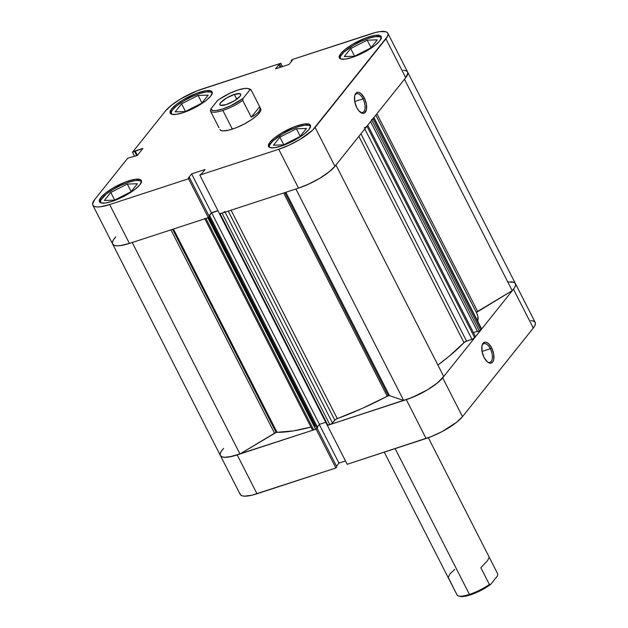 <?xml version="1.0" encoding="UTF-8"?>
<svg xmlns="http://www.w3.org/2000/svg" width="628" height="628" viewBox="0 0 628 628"><rect width="100%" height="100%" fill="white"/><g stroke="black" fill="none" stroke-linecap="round" stroke-linejoin="round"><path stroke-width="0.94" d="M490.311 348.728A9.812 4.788 71.9 0 0 482.021 345.581A9.812 4.788 -108.1 0 1 483.858 343.673A9.812 4.788 -108.1 0 1 490.311 348.728L482.029 351.437L490.311 348.728A9.812 4.788 -108.1 0 1 489.95 362.317A9.812 4.788 -108.1 0 1 487.344 361.861A9.812 4.788 71.9 0 0 492.148 359.271A9.812 4.788 71.9 0 0 490.311 348.728L491.661 347.92L490.311 348.728M484.047 357.45A10.959 5.354 -108.1 0 1 482.186 344.984A10.959 5.354 -108.1 0 1 491.661 347.92L488.356 343.5L485.978 342.213L484.879 342.166L483.058 343.273L481.966 345.816L482.029 351.413L484.047 357.45L487.352 361.869L489.73 363.157L490.829 363.204L492.65 362.097L493.741 359.554L493.679 353.957L491.661 347.92A10.959 5.354 -108.1 0 1 493.632 360.017A10.959 5.354 -108.1 0 1 487.83 362.246A10.959 5.354 -108.1 0 1 484.047 357.45M239.92 493.223L240.438 494.77L242 495.767L244.551 496.167L252.197 495.147L335.894 467.978L316.096 429.12L237.196 454.915L256.993 493.773L335.894 467.978L336.812 466.832L317.148 428.233L336.812 466.832L335.894 467.978L316.096 429.12L232.391 456.297L224.753 457.31L222.202 456.909L220.64 455.912L220.122 454.366M336.498 466.204L338.971 463.111L345.494 460.976L338.971 463.111L336.498 466.204M511.011 281.752L513.563 282.153L515.125 283.149L515.635 284.696L515.086 286.737L513.476 289.202L442.677 377.805L436.617 383.59L427.574 389.768L411.505 397.736L327.384 425.431L347.182 464.288L431.303 436.593L442.151 431.562L456.415 422.44L462.483 416.662L533.282 328.059L534.883 325.594L535.433 323.553L534.923 321.999L533.36 321.01L530.809 320.61M327.384 425.431L347.182 464.288L426.09 438.485L406.292 399.628L327.384 425.431M462.483 416.662L442.677 377.805L513.476 289.202L533.282 328.059L462.483 416.662L442.677 377.805A30.929 8.235 153 0 1 406.292 399.628L426.09 438.485A30.929 8.235 -27 0 0 462.483 416.662M132.194 242.463A30.929 8.235 153 0 1 112.616 244.017L240.179 494.369A30.929 8.235 -27 0 0 256.993 493.773L237.196 454.915A30.929 8.235 153 0 1 220.381 455.512A30.929 8.235 153 0 1 222.281 449.86M533.282 328.059A30.929 8.235 -27 0 0 535.182 322.399L515.384 283.542A30.929 8.235 153 0 1 513.476 289.202L533.282 328.059M319.307 424.52L338.971 463.111L319.307 424.52M100.621 202.766A22.906 6.099 153 0 1 100.464 202.506A22.906 6.099 153 0 1 108.33 192.553A22.906 6.099 153 0 1 128.826 182.151A22.906 6.099 153 0 1 141.284 181.704A22.906 6.099 153 0 1 141.394 181.987M171.42 114.155A22.906 6.099 153 0 1 171.263 113.903A22.906 6.099 153 0 1 179.129 103.95A22.906 6.099 153 0 1 199.626 93.548A22.906 6.099 153 0 1 212.083 93.101A22.906 6.099 153 0 1 212.193 93.384M340.525 58.875A22.906 6.099 153 0 1 340.36 58.616A22.906 6.099 153 0 1 348.234 48.662A22.906 6.099 153 0 1 368.722 38.261A22.906 6.099 153 0 1 381.18 37.821A22.906 6.099 153 0 1 381.29 38.096M269.726 147.478A22.906 6.099 153 0 1 269.561 147.227A22.906 6.099 153 0 1 277.435 137.273A22.906 6.099 153 0 1 297.923 126.864A22.906 6.099 153 0 1 310.381 126.424A22.906 6.099 153 0 1 310.491 126.707M360.032 112.004A9.812 4.788 71.9 0 0 364.837 109.413A9.812 4.788 71.9 0 0 363 98.871L364.35 98.062A10.959 5.354 -108.1 0 1 366.32 110.159A10.959 5.354 -108.1 0 1 360.519 112.388A10.959 5.354 -108.1 0 1 356.743 107.584L358.863 110.826L362.419 113.291L364.507 112.985L366.43 109.696L366.375 104.091L364.35 98.062L361.045 93.635L358.674 92.355L357.567 92.308L355.746 93.415L354.655 95.951L354.718 101.555L356.743 107.584A10.959 5.354 -108.1 0 1 354.875 95.126A10.959 5.354 -108.1 0 1 364.35 98.062L363 98.871A9.812 4.788 -108.1 0 1 362.646 112.459A9.812 4.788 -108.1 0 1 360.032 112.004M354.718 101.579L363 98.871L354.718 101.579M199.327 92.316L199.908 93.454L199.327 92.316L195.371 93.753L183.164 99.805L176.295 104.499L171.695 108.887L170.055 112.31L170.447 113.48L171.632 114.233L176.185 114.382L183.015 112.726A23.479 6.256 153 0 1 170.251 113.181A23.479 6.256 153 0 1 178.321 102.976A23.479 6.256 153 0 1 199.327 92.316A23.479 6.256 153 0 1 212.091 91.861A23.479 6.256 153 0 1 204.022 102.058A23.479 6.256 153 0 1 183.015 112.726L191.093 109.508L199.178 105.229L206.047 100.543L210.647 96.155L212.28 92.732L211.895 91.555L210.71 90.801L206.157 90.652L199.327 92.316M128.528 180.919L129.109 182.065L128.528 180.919L124.572 182.356L112.365 188.408L105.496 193.102L100.896 197.49L99.255 200.913L99.648 202.09L100.833 202.844L105.386 202.985L112.216 201.329A23.479 6.256 153 0 1 99.452 201.784A23.479 6.256 153 0 1 107.514 191.579A23.479 6.256 153 0 1 128.528 180.919A23.479 6.256 153 0 1 141.292 180.464A23.479 6.256 153 0 1 133.222 190.669A23.479 6.256 153 0 1 112.216 201.329L120.293 198.118L128.379 193.84L135.24 189.146L139.848 184.758L141.481 181.335L141.096 180.157L139.911 179.404L135.358 179.263L128.528 180.919M297.625 125.631L298.206 126.778L297.625 125.631L293.669 127.076L281.462 133.128L274.601 137.815L269.993 142.203L268.36 145.625L268.745 146.803L269.938 147.556L274.483 147.706L281.32 146.041A23.479 6.256 153 0 1 268.549 146.497A23.479 6.256 153 0 1 276.618 136.3A23.479 6.256 153 0 1 297.625 125.631A23.479 6.256 153 0 1 310.389 125.176A23.479 6.256 153 0 1 302.327 135.381A23.479 6.256 153 0 1 281.32 146.041L289.39 142.831L297.476 138.553L304.344 133.858L308.945 129.47L310.585 126.055L310.193 124.878L309.007 124.124L304.454 123.975L297.625 125.631M368.424 37.028L369.005 38.175L368.424 37.028L364.468 38.465L352.261 44.517L345.4 49.212L340.792 53.6L339.159 57.022L339.544 58.2L340.737 58.953L345.282 59.095L352.12 57.438A23.479 6.256 153 0 1 339.348 57.894A23.479 6.256 153 0 1 347.417 47.689A23.479 6.256 153 0 1 368.424 37.028A23.479 6.256 153 0 1 381.188 36.573A23.479 6.256 153 0 1 373.126 46.778A23.479 6.256 153 0 1 352.12 57.438L360.189 54.228L368.275 49.95L375.144 45.255L379.744 40.867L381.384 37.445L380.992 36.267L379.807 35.513L375.254 35.372L368.424 37.028M260.73 108.777A22.906 6.099 153 0 1 252.864 118.731A22.906 6.099 153 0 1 232.368 129.132A22.906 6.099 153 0 1 219.91 129.58L221.26 130.608L223.152 130.907L228.812 130.153L236.222 127.735L244.261 124.006L251.702 119.548L257.401 115.026L260.51 111.148L260.541 108.479M387.821 33.198L407.619 72.047A30.929 8.235 -27 0 1 405.719 77.707L385.922 38.85L405.719 77.707L334.92 166.31L315.123 127.453L385.922 38.85A30.929 8.235 153 0 0 387.821 33.198A30.929 8.235 153 0 0 371.007 33.794L292.106 59.589L291.188 60.735L291.502 61.356L291.188 60.735L292.287 60.374L289.029 64.456L275.535 68.868L278.801 64.786L280.818 63.279L282.506 66.592L280.818 63.279L278.801 64.786L275.535 68.868L289.029 64.456L292.287 60.374L291.188 60.735L292.106 59.589L375.803 32.413L380.011 31.604L386 31.8L387.562 32.797L388.08 34.344L387.523 36.385L312.532 130.239L300.011 139.416L289.367 145.044L278.73 149.276L298.528 188.133L219.619 213.936L199.822 175.079L278.73 149.276L199.822 175.079L201.839 173.571L205.105 169.489L191.611 173.901L188.353 177.983L189.452 177.622L188.541 178.768L109.633 204.563L100.637 206.753L97.191 206.957L94.64 206.557L93.077 205.56L92.567 204.014L94.718 199.508L127.759 158.162L137.273 155.477L142.917 148.412L132.484 152.251L165.517 110.905L171.585 105.119L180.629 98.941L196.697 90.974L280.818 63.279L201.91 89.082A30.929 8.235 153 0 0 165.517 110.905L132.484 152.251L135.13 150.956L137.375 155.359L135.13 150.956L142.917 148.412L137.273 155.477L127.759 158.162L94.718 199.508A30.929 8.235 153 0 0 92.818 205.168L112.616 244.017A30.929 8.235 -27 0 0 129.431 243.421L208.339 217.626L209.25 216.479L189.452 177.622L188.353 177.983L191.611 173.901L205.105 169.489L201.839 173.571L199.822 175.079L219.619 213.936L298.528 188.133L309.164 183.902L319.809 178.266L328.86 172.088L334.92 166.31L405.719 77.707L407.878 73.201L407.36 71.647L405.798 70.658L403.247 70.258M112.365 242.871L112.875 244.418L114.437 245.415L116.989 245.815L120.435 245.603L129.431 243.421L109.633 204.563L188.541 178.768L208.339 217.626L129.431 243.421L109.633 204.563A30.929 8.235 153 0 1 92.818 205.168M208.936 215.859L211.408 212.759L217.94 210.623L211.408 212.759L191.611 173.901L211.408 212.759L208.936 215.859M134.58 156.364L132.484 152.251L134.58 156.364M278.73 149.276L298.528 188.133A30.929 8.235 -27 0 0 334.92 166.31L315.123 127.453A30.929 8.235 153 0 1 278.73 149.276M136.763 155.65L134.667 151.536L136.763 155.65M209.25 216.479L208.339 217.626L188.541 178.768L189.452 177.622L209.25 216.479M278.801 64.786L280.119 67.369L278.801 64.786M279.9 64.425L281.218 67.008L279.9 64.425M354.71 95.723A9.812 4.788 -108.1 0 1 356.547 93.808A9.812 4.788 -108.1 0 1 363 98.871A9.812 4.788 71.9 0 0 354.71 95.723M279.884 137.147L273.455 145.194L283.542 144.872L300.058 136.496L306.488 128.45L296.4 128.779L300.231 136.284L296.4 128.779L279.884 137.147L283.762 144.754L279.884 137.147L273.455 145.194L283.542 144.872L300.058 136.496L306.488 128.45L296.4 128.779L279.884 137.147M269.757 147.517L269.373 146.371L269.789 144.856L272.89 140.97L282.16 134.172L290.05 130.004L297.923 126.864L304.596 125.247L309.031 125.388L310.193 126.126L310.57 127.272M350.683 48.544L344.254 56.591L354.341 56.261L370.858 47.893L377.287 39.847L367.199 40.168L371.03 47.681L367.199 40.168L350.683 48.544L354.561 56.151L350.683 48.544L344.254 56.591L354.341 56.261L370.858 47.893L377.287 39.847L367.199 40.168L350.683 48.544M340.557 58.914L340.172 57.768L340.588 56.253L343.689 52.367L352.96 45.569L360.849 41.401L368.722 38.261L375.395 36.644L379.83 36.785L380.992 37.523L381.369 38.669M181.586 103.824L175.157 111.87L185.244 111.549L201.761 103.18L208.19 95.134L198.103 95.456L201.926 102.961L198.103 95.456L181.586 103.824L185.464 111.439L181.586 103.824L175.157 111.87L185.244 111.549L201.761 103.18L208.19 95.134L198.103 95.456L181.586 103.824M171.452 114.202L171.483 111.541L172.669 109.712L177.159 105.433L183.863 100.857L191.752 96.681L199.626 93.548L206.29 91.924L210.733 92.073L211.887 92.803L212.272 93.957M110.787 192.435L104.358 200.481L114.445 200.151L130.962 191.783L137.391 183.737L127.303 184.059L131.126 191.571L127.303 184.059L110.787 192.435L114.665 200.042L110.787 192.435L104.358 200.481L114.445 200.151L130.962 191.783L137.391 183.737L127.303 184.059L110.787 192.435M100.653 202.805L100.684 200.144L106.36 194.036L113.064 189.46L120.953 185.284L128.826 182.151L135.491 180.534L139.934 180.676L141.088 181.413L141.473 182.56M497.737 573.945L497.423 575.947L490.672 584.393L489.353 584.433A22.906 6.099 153 0 1 469.446 594.426L395.145 448.604L469.446 594.426A22.906 6.099 153 0 1 458.55 595.964A22.906 6.099 153 0 1 457.058 594.991A22.906 6.099 -27 0 0 469.446 594.426A22.906 6.099 -27 0 0 489.353 584.433L480.836 567.712L487.477 560.749L489.22 557.224L487.477 560.749L480.836 567.712L489.353 584.433L490.672 584.393L497.423 575.947L497.737 573.945L489.283 557.35L497.737 573.945M384.273 452.16L448.463 578.145A22.906 6.099 -27 0 0 448.533 578.27L457.058 594.991L448.282 577.454L449.876 573.961L454.711 569.4M248.845 88.831A22.906 6.099 153 0 1 251.137 89.961L259.662 106.689L260.071 109.099L258.72 111.784L255.714 114.547L251.279 117.177L242.753 100.456L243.067 98.447L230.664 105.779L222.736 108.966L216.095 110.544L212.955 110.552L210.773 109.005L217.524 100.558A21.76 5.793 153 0 1 237.855 90.047L244.496 88.47L247.636 88.462L249.457 89.286L249.818 90L243.067 98.447A21.76 5.793 153 0 1 222.736 108.966A21.76 5.793 153 0 1 210.773 109.005L210.459 111.015A22.906 6.099 -27 0 0 222.846 110.442L232.368 129.132L222.846 110.442A22.906 6.099 -27 0 0 242.753 100.456A22.906 6.099 153 0 1 222.846 110.442A22.906 6.099 153 0 1 210.459 111.015L218.976 127.735A22.906 6.099 153 0 1 218.905 127.61A22.906 6.099 153 0 1 218.85 127.484M234.354 94.428L236.787 99.208L234.354 94.428L226.316 98.156L220.609 102.67L219.792 104.374L220.577 105.339L226.237 104.586A11.681 3.109 153 0 1 219.886 104.805A11.681 3.109 153 0 1 223.898 99.734A11.681 3.109 153 0 1 234.354 94.428A11.681 3.109 153 0 1 240.705 94.2A11.681 3.109 153 0 1 236.693 99.279A11.681 3.109 153 0 1 226.237 104.586L234.283 100.857L239.99 96.335L240.799 94.632L240.014 93.674L234.354 94.428M218.976 127.735L210.459 111.015L210.773 109.005L217.524 100.558L219.69 99.02L229.927 93.234L237.855 90.047A21.76 5.793 153 0 1 248.209 88.579A21.76 5.793 153 0 1 249.818 90L251.137 89.961L260.746 108.801M259.662 106.689L260.071 109.099L258.72 111.784L255.714 114.547L251.279 117.177L259.662 106.689L251.279 117.177L242.753 100.456L243.067 98.447L249.818 90L251.137 89.961A22.906 6.099 -27 0 0 249.646 88.995L248.209 88.579M458.55 595.964L459.986 596.372A21.76 5.793 -27 0 0 490.672 584.393L480.97 590.391L472.908 594.002L463.7 596.49L459.476 596.184M388.363 395.781L284.837 192.608L388.363 395.781L387.209 396.284L283.636 193.008L387.209 396.284L362.081 408.475L337.26 418.633A122.554 32.632 -27 0 0 387.209 396.284A2.292 0.612 -27 0 1 388.363 395.781A2.292 0.612 -27 0 1 389.478 395.64L388.363 395.781M285.858 192.278L389.478 395.64L285.858 192.278M220.381 455.512A30.929 8.235 -27 0 0 239.959 453.958L274.546 433.21L170.926 229.856L274.546 433.21A2.292 0.612 -27 0 1 276.124 432.48L277.026 432.307A122.554 32.632 -27 0 0 310.954 427.071L293.543 430.879L277.026 432.307L173.446 229.032L277.026 432.307A2.292 0.612 -27 0 0 276.124 432.48L172.598 229.306L276.124 432.48L239.959 453.958L229.259 456.941L225.169 457.317L222.202 456.909L220.506 455.74M222.846 212.821L222.053 213.135L329.818 424.63A2.292 0.612 -27 0 0 332.51 423.013L225.075 212.154L332.51 423.013L334.787 420.171A2.292 0.612 -27 0 1 337.26 418.633L231.057 210.192L337.26 418.633L335.195 419.771L331.396 423.9L327.251 425.289L329.818 424.63L222.053 213.135L219.557 213.591M477.06 313.851L477.869 316.159L477.743 321.285A122.554 32.632 -27 0 0 477.084 313.89L375.811 115.136M463.982 342.621L358.871 136.339L463.982 342.621L449.232 356.202L437.865 365.041A122.554 32.632 -27 0 0 463.982 342.621L466.573 341.13L360.919 133.772L466.573 341.13A2.292 0.612 -27 0 0 463.982 342.621M403.835 70.289L406.324 70.87M407.65 72.11L407.776 73.971L405.657 77.778M373.856 117.444L372.663 119.014M367.835 125.051L366.485 126.668M334.983 166.224L329.873 171.271L319.809 178.266L307.696 184.569L298.371 188.188M218.018 210.78L211.691 212.853L209.069 216.126L211.691 212.853L218.018 210.78M208.394 217.555L209.203 216.974L316.959 428.469L317.682 427.574L316.959 428.469L209.203 216.974L209.917 216.079L317.682 427.574L209.917 216.079L208.245 217.626L205.238 218.583M129.588 243.366L121.494 245.446L117.405 245.823L114.437 245.415L112.742 244.245M112.404 242.369L113.44 239.88L115.795 236.897A30.929 8.235 153 0 0 112.616 244.017M508.076 281.894L514.081 282.365M515.415 283.605L515.541 285.465L514.458 287.852L512.205 290.662L476.369 312.509M481.621 328.939L480.09 330.736L477.586 331.663L370.591 121.667L477.586 331.663L479.297 331.097L371.807 120.144L479.297 331.097L481.464 329.268L373.699 117.774L372.883 118.794L480.648 330.289L372.883 118.794L371.533 119.603M477.406 331.294L473.575 332.55L477.406 331.294M475.522 336.451L472.79 339.034L466.573 341.13L472.005 339.348A2.292 0.612 -27 0 0 474.697 337.731L366.94 126.236L367.749 125.215L475.514 336.71L474.697 337.731L366.94 126.236A2.292 0.612 153 0 1 364.24 127.853M443.674 376.431L437.638 382.766L427.574 389.768L421.631 393.089L409.362 398.56L403.647 400.444L389.478 395.64L403.647 400.444A30.929 8.235 -27 0 0 443.674 376.431L335.949 165.023L443.674 376.431M325.72 422.299L319.448 424.347L317.368 426.954L319.448 424.347L211.691 212.853L319.448 424.347L325.72 422.299M207.852 217.783L315.617 429.277L313.67 429.913L205.906 218.418L207.852 217.783L315.617 429.277L316.959 428.469L313.67 429.913L312.406 429.874M220.169 453.863L221.205 451.375L223.56 448.4M295.906 188.997L403.647 400.444L295.906 188.997M335.909 164.936A30.929 8.235 153 0 1 295.882 188.942M404.44 79.167A30.929 8.235 153 0 0 407.619 72.047L515.384 283.542A30.929 8.235 -27 0 1 512.205 290.662L404.479 79.254L512.205 290.662L477.618 311.409L376.91 113.754L477.618 311.409A2.292 0.612 -27 0 0 476.362 312.713M239.959 453.958L132.218 242.51L239.959 453.958M364.79 128.928L472.005 339.348L364.79 128.928M373.699 117.774L481.464 329.268A2.292 0.612 -27 0 0 481.605 328.852L373.841 117.358A2.292 0.612 153 0 1 373.699 117.774M367.749 125.215L475.514 336.71L367.749 125.215M334.787 420.171L228.262 211.11L334.787 420.171M224.753 211.518A2.292 0.612 153 0 1 222.053 213.135L220.106 213.771L327.871 425.274L220.106 213.771M205.906 218.418A2.292 0.612 153 0 1 204.657 218.466L312.422 429.96A2.292 0.612 -27 0 0 313.67 429.913L205.906 218.418M489.259 557.279L428.335 437.716M219.486 213.795L327.251 425.289M314.981 426.271L208.582 217.453"/></g></svg>
